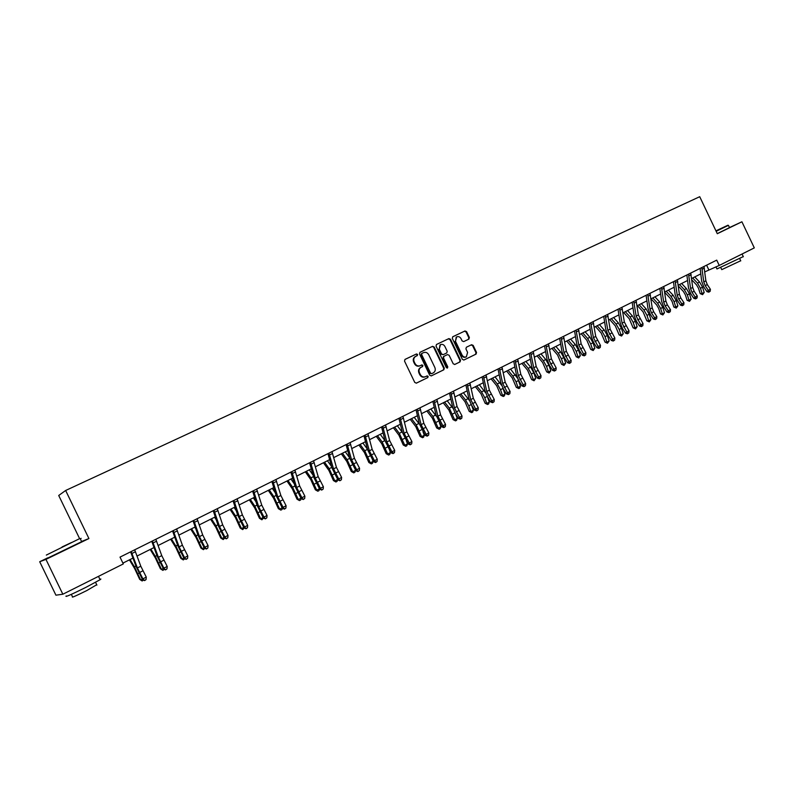 <?xml version="1.0" encoding="UTF-8"?>
<svg xmlns="http://www.w3.org/2000/svg" width="794" height="794" viewBox="0 0 794 794"><rect width="100%" height="100%" fill="white"/><g stroke="black" fill="none" stroke-linecap="round" stroke-linejoin="round"><path stroke-width="1.19" d="M417.624 354.432L416.473 353.965L405.039 359.384L404.523 361.091L414.776 382.46L416.413 383.125L427.807 377.587L428.145 376.396L427.003 375.939L425.534 376.644C423.361 377.428 421.614 376.713 420.304 374.52L419.45 372.743C418.567 370.401 419.073 368.605 420.979 367.354L422.557 366.6L422.884 365.419L421.743 364.952L420.274 365.657C418.081 366.421 416.334 365.716 415.024 363.513L414.17 361.736C413.297 359.424 413.793 357.637 415.659 356.387L417.297 355.603L417.624 354.432M416.87 355.811L417.118 354.69L415.967 354.213L404.9 359.474M416.225 383.194L427.281 377.825L427.629 376.634L426.636 376.118M425.356 376.733L425.028 376.882C422.845 377.656 421.098 376.952 419.788 374.758L418.944 372.982C418.061 370.639 418.567 368.843 420.463 367.592L422.041 366.838L422.378 365.657L421.286 365.171M468.897 339.117L469.363 337.47L466.574 331.624L464.986 330.959L452.759 336.755L452.312 338.393L462.346 359.345L463.934 360.01L476.082 354.094L476.539 352.447L473.164 345.39L471.586 344.725L466.376 347.236L465.919 348.884L467.597 352.397L466.366 356.814C464.599 357.469 463.17 356.893 462.078 355.067L455.478 341.281L456.659 336.904C458.456 336.209 459.915 336.795 461.016 338.641L462.118 340.934L463.706 341.599L468.897 339.117M717.3 233.714L741.914 221.784L754.3 247.887L719.245 265.444L716.724 260.134L120.013 557.12L123.308 563.929L62.845 594.22L45.953 559.383L88.918 538.54L65.644 490.484L699.722 196.704L717.3 233.714M434.189 346.998L432.571 346.333L419.986 352.298L419.53 353.965L429.713 375.205L431.341 375.87L443.826 369.796L444.303 368.118L434.189 346.998L432.055 346.591L419.897 352.357M436.531 344.457L448.898 338.591L450.496 339.256L460.53 360.228L460.054 361.895L454.803 364.446L453.205 363.791L449.116 355.265L447.508 354.59L443.975 356.298L443.518 357.955L447.776 366.858L447.449 368.029L446.307 367.572L436.035 346.124L436.492 344.477M65.644 490.484L58.716 495.486L79.569 538.55M47.749 557.835L39.7 561.735L45.953 559.383M39.7 561.735L55.927 595.182L62.845 594.22M741.914 221.784L729.488 227.55M79.618 538.64L46.32 555.085M704.814 271.876L719.245 265.444M122.911 563.115L132.945 558.093M137.044 556.048L154.026 547.542M158.115 545.498L174.759 537.171M178.858 535.116L195.175 526.948M199.284 524.894L215.273 516.894M219.382 514.83L235.064 506.989M239.183 504.924L254.556 497.233M258.665 495.168L273.751 487.625M277.87 485.561L292.658 478.167M296.767 476.102L311.278 468.837M315.397 466.783L329.629 459.657M333.748 457.592L347.703 450.615M351.821 448.55L365.518 441.692M369.637 439.638L383.075 432.909M387.194 430.844L400.384 424.244M404.493 422.19L417.436 415.709M421.554 413.654L434.249 407.292M438.367 405.238L450.833 398.995M454.942 396.94L467.18 390.817M471.289 388.762L483.298 382.748M487.397 380.693L499.198 374.788M503.297 372.733L514.879 366.937M518.968 364.893L530.342 359.196M534.431 357.151L545.607 351.563M549.686 349.519L560.663 344.03M564.742 341.986L575.511 336.596M579.59 334.552L590.17 329.262M594.24 327.217L604.631 322.017M608.7 319.982L618.913 314.871M622.972 312.846L632.997 307.824M637.056 305.789L646.902 300.866M650.951 298.832L660.638 293.988M664.677 291.964L674.195 287.21M678.225 285.185L687.574 280.51M691.604 278.496L700.794 273.89M706.6 265.176L708.834 269.871M88.918 538.54L81.574 541.478M415.689 356.377L415.153 356.635C413.287 357.886 412.791 359.672 413.674 361.985L414.17 361.736M420.274 365.657L419.758 365.895C417.575 366.669 415.828 365.955 414.518 363.761L413.674 361.985M431.152 375.939L443.3 370.024L443.777 368.356L433.673 347.256M422.001 353.37L421.644 354.551L430.576 373.18L431.718 373.646L433.306 372.872C435.211 371.632 435.727 369.845 434.844 367.493L428.75 354.779C427.46 352.596 425.723 351.881 423.549 352.635L422.001 353.37M421.495 353.618L421.138 354.799L421.644 354.551M431.718 373.646L430.06 373.418L421.138 354.799M436.392 344.536L448.898 338.591M454.625 364.515L459.528 362.133L459.994 360.476L449.96 339.524L448.362 338.849M447.508 354.59L443.449 356.546L442.983 358.203L447.24 367.096L447.776 366.858M447.121 368.108L447.24 367.096M444.878 346.412C443.757 344.546 442.288 343.971 440.472 344.665L439.261 349.082L441.603 353.975L443.221 354.64L446.754 352.943L447.211 351.285L444.878 346.412M440.065 344.864L439.261 349.082M443.221 354.64L441.077 354.223L438.745 349.34M456.252 337.113L455.478 341.281M466.157 356.913L465.83 357.062C464.053 357.717 462.624 357.141 461.542 355.315L454.942 341.549M463.756 360.079L475.527 354.342L475.983 352.695L472.609 345.648L471.14 344.943M468.4 339.356L468.817 337.728L466.028 331.892L464.45 331.227L452.659 336.815M129.422 559.859L134.613 568.504L139.684 579.362L140.687 579.987L134.444 566.847L130.057 559.542M143.516 580.116L142.126 580.97L139.684 579.362M142.126 580.97L140.687 579.987L142.295 579.163M134.682 549.815L140.806 566.221L146.275 577.129L142.89 578.856L144.587 580.613L146.066 579.58L144.707 580.275M131.199 551.552L137.412 567.928L142.89 578.856L142.583 579.699L136.082 566.509L130.623 551.84M142.583 579.699L144.587 580.613M146.066 579.58L146.275 577.129M62.061 546.957L71.5 542.51L62.061 546.957M99.875 579.263L100.888 579.044L100.094 579.719L85.911 587.361C70.954 594.736 64.393 597.594 66.23 595.937M98.158 576.533L67.46 591.907M96.729 584.741L86.675 590.627C75.936 595.927 71.222 597.971 72.512 596.76L71.341 594.349M81.673 541.677L47.848 558.023M86.854 582.191L78.924 586.161M80.055 538.798C81.454 538.163 81.524 538.173 80.283 538.808L80.204 538.848M716.009 231.004L727.959 225.218L715.94 230.846M728.376 225.367L716.158 231.322M715.95 230.885L721.557 228.265L715.99 230.965M743.283 256.611L716.962 268.968L715.95 266.844M742.023 254.04L724.307 262.913M740.723 260.75L721.766 269.632L720.803 267.628M729.517 227.62L717.25 233.625M735.492 257.306L730.907 259.608M150.195 549.468L155.406 558.003L160.418 568.782L161.47 569.387L155.296 556.336L150.88 549.12M164.289 569.367L162.869 570.38L160.418 568.782M162.869 570.38L161.47 569.387L163.227 568.494M170.631 539.235L175.881 547.671L180.843 558.371L181.935 558.946L175.821 545.994L171.375 538.858M184.734 558.778L183.295 559.939L180.843 558.371M183.295 559.939L181.935 558.946L183.831 557.984M174.978 537.786L174.63 537.23M155.823 539.295L161.758 555.631L167.197 566.45L163.872 568.157L165.509 569.913L166.988 568.891L165.658 569.566M152.388 541.002L158.423 557.319L163.872 568.157L163.514 569.02L157.053 555.929L151.763 541.319M152.468 541.071L151.962 541.22M163.514 569.02L165.509 569.913M166.988 568.891L167.197 566.45M176.635 528.943L182.392 545.22L187.791 555.949L184.516 557.616L186.114 559.383L187.583 558.361L186.272 559.026M173.251 530.62L179.107 546.877L184.516 557.616L184.109 558.5L177.697 545.518L172.576 530.958M173.32 530.69L172.794 530.849M184.109 558.5L186.114 559.383M187.583 558.361L187.791 555.949M190.758 529.161L196.039 537.498L200.951 548.128L202.083 548.664L196.029 535.811L191.553 528.764M204.882 548.366L203.403 549.666L200.951 548.128M203.403 549.666L202.083 548.664L204.108 547.632M195.81 528.804L194.758 527.156M210.589 519.236L215.899 527.474L220.742 538.034L221.923 538.54L215.918 525.777L211.432 518.819M224.712 538.114L223.203 539.553L220.742 538.034M223.203 539.553L221.923 538.54L224.067 537.449M216.236 519.792L214.588 517.231M230.111 509.47L235.441 517.609L240.245 528.089L241.455 528.576L235.51 515.901L230.994 509.023M244.234 528.02L242.696 529.598L240.245 528.089M242.696 529.598L241.455 528.576L243.728 527.414M236.284 510.78L234.111 507.465M197.111 518.75L202.698 534.957L208.068 545.597L204.842 547.245L206.39 549.021L207.859 547.999L206.569 548.654M193.786 520.398L199.463 536.595L204.842 547.245L204.386 548.148L198.014 535.275L193.061 520.765M193.855 520.467L193.289 520.646M204.386 548.148L206.39 549.021M207.859 547.999L208.068 545.597M217.278 508.706L222.687 524.864L228.037 535.414L224.851 537.032L226.35 538.808L227.818 537.796L226.548 538.441M214.003 510.344L219.511 526.472L224.851 537.032L224.355 537.955L218.022 525.181L213.229 510.731M214.072 510.403L213.477 510.602M224.355 537.955L226.35 538.808M227.818 537.796L228.037 535.414M237.128 498.831L242.378 514.919L247.688 525.39L244.562 526.978L246.001 528.764L247.48 527.752L246.229 528.387M233.902 500.438L239.242 516.507L244.562 526.978L244.016 527.921L237.724 515.246L233.089 500.845M233.972 500.498L233.347 500.716M244.016 527.921L246.001 528.764M247.48 527.752L247.688 525.39M249.336 499.843L254.695 507.892L259.449 518.303L260.7 518.76L254.814 506.175L250.279 499.376M263.469 518.085L261.901 519.782L259.449 518.303M261.901 519.782L260.7 518.76L263.092 517.539M255.986 501.798L253.336 497.838M256.68 489.104L261.762 505.133L267.052 515.505L263.965 517.083L265.365 518.869L266.834 517.857L265.603 518.482M253.504 490.682L258.675 506.691L263.965 517.083L263.37 518.045L257.127 505.46L252.641 491.109M253.574 490.742L252.909 490.98M263.37 518.045L265.365 518.869M266.834 517.857L267.052 515.505M268.273 490.364L273.662 498.314L278.366 508.656L279.657 509.083L273.821 496.597L269.265 489.868M282.426 508.279L282.029 509.5L280.818 510.115L278.366 508.656M280.818 510.115L279.657 509.083L282.158 507.813M275.339 492.866L272.282 488.36M275.925 479.516L280.858 495.486L286.108 505.778L283.071 507.326L284.431 509.123L285.9 508.11L284.689 508.736M272.799 481.075L277.821 497.024L283.071 507.326L282.446 508.309L276.243 495.823L271.895 481.531M272.868 481.144L272.173 481.382M282.446 508.309L284.431 509.123M285.9 508.11L286.108 505.778M286.942 481.025L292.351 488.886L296.996 499.158L298.326 499.565L292.549 487.159L287.964 480.509M301.125 498.543L300.648 499.992L299.457 500.597L296.996 499.158M299.457 500.597L298.326 499.565L300.946 498.225M294.376 483.993L290.941 479.02M294.892 470.078L299.666 485.988L304.886 496.2L301.899 497.729L303.209 499.525L304.678 498.513L303.477 499.128M291.815 471.616L296.668 487.496L301.899 497.729L301.224 498.721L295.06 486.335L290.862 472.093M291.874 471.676L291.16 471.944M301.224 498.721L303.209 499.525M304.678 498.513L304.886 496.2M305.323 471.825L310.762 479.596L315.357 489.799L316.717 490.176L310.99 477.859L306.395 471.279M319.545 488.965L318.99 490.623L317.818 491.218L315.357 489.799M317.818 491.218L316.717 490.176L319.446 488.786M313.094 475.199L309.323 469.82M313.57 460.788L318.196 476.628L323.386 486.762L320.439 488.27L321.709 490.067L323.178 489.064L321.997 489.66M310.533 462.297L315.248 478.117L320.439 488.27L319.724 489.273L313.61 476.986L309.541 462.793M310.603 462.356L309.849 462.634M319.724 489.273L321.709 490.067M323.178 489.064L323.386 486.762M323.446 462.753L328.905 470.435L333.45 480.578L334.85 480.926L329.173 468.688L324.557 462.197M337.708 479.526L337.063 481.382L335.912 481.978L333.45 480.578M335.912 481.978L334.85 480.926L337.678 479.487M331.515 466.475L327.446 460.748M331.971 451.627L336.448 467.408L341.618 477.462L338.71 478.941L339.941 480.747L341.4 479.745L340.239 480.34M328.974 453.116L333.54 468.877L338.71 478.941L337.956 479.963L331.882 467.775L327.942 453.632M329.044 453.176L328.269 453.473M337.956 479.963L339.941 480.747M341.4 479.745L341.618 477.462M341.301 453.811L346.779 461.413L351.285 471.487L352.715 471.815L347.087 459.666L342.452 453.235M353.747 472.867L352.715 471.815L355.553 470.366L354.878 472.281L353.747 472.867L351.285 471.487M355.553 470.366L355.315 469.75M349.648 457.84L345.301 451.816M350.094 442.605L354.442 458.327L359.573 468.301L356.714 469.76L357.896 471.567L359.354 470.564L358.213 471.15M347.147 444.074L351.573 459.776L356.714 469.76L355.92 470.802L349.886 458.694L346.085 444.61M347.216 444.134L346.412 444.442M355.92 470.802L357.896 471.567M359.354 470.564L359.573 468.301M358.908 445.007L364.396 452.52L368.863 462.525L370.312 462.833L364.744 450.764L360.099 444.412M371.314 463.885L370.312 462.833L373.111 461.403L372.436 463.319L371.314 463.885L368.863 462.525M373.111 461.403L372.555 459.934M367.503 449.285L362.898 443.002M367.959 433.713L372.168 449.374L377.269 459.269L374.45 460.709L375.929 462.098L375.592 462.515L377.051 461.522L375.929 462.098M365.061 435.162L369.339 450.803L374.45 460.709L373.627 461.761L367.622 449.751L363.95 435.708M365.121 435.221L364.297 435.539M373.627 461.761L375.592 462.515M377.051 461.522L377.269 459.269M376.257 436.323L381.765 443.757L386.182 453.692L387.671 453.979L382.142 441.99L377.487 435.708M388.643 455.041L387.671 453.979L390.42 452.57L389.745 454.476L388.643 455.041L386.182 453.692M390.42 452.57L389.576 450.327M385.09 440.839L380.247 434.328M385.566 424.959L389.636 440.551L394.707 450.377L391.938 451.786L393.387 453.176L393.04 453.602L394.499 452.61L393.387 453.176M382.698 426.378L386.847 441.96L391.938 451.786L391.065 452.858L385.11 440.928L381.557 426.944M382.768 426.438L381.914 426.775M391.065 452.858L393.04 453.602M394.499 452.61L394.707 450.377M393.358 427.758L398.886 435.122L403.253 444.987L404.771 445.245L399.293 433.345L394.618 427.132M405.714 446.317L404.771 445.245L407.491 443.866L406.806 445.762L405.714 446.317L403.253 444.987M407.491 443.866L406.389 440.918M402.409 432.502L397.347 425.763M402.915 416.324L406.856 431.857L411.907 441.603L409.168 443.002L410.597 444.382L410.23 444.809L411.689 443.826L410.597 444.382M400.097 417.723L404.106 433.236L409.168 443.002L408.265 444.074L402.34 432.244L398.916 418.309M400.156 417.783L399.283 418.13M408.265 444.074L410.23 444.809M411.689 443.826L411.907 441.603M410.22 419.321L415.758 426.596L420.095 436.412L421.634 436.65L416.205 424.82L411.52 418.666M422.547 437.712L421.634 436.65L424.314 435.281L423.619 437.166L422.547 437.712L420.095 436.412M424.314 435.281L422.994 431.698M419.49 424.284L414.21 417.326M420.016 407.808L423.827 423.281L428.849 432.958L426.15 434.338L427.549 435.708L427.182 436.144L428.631 435.162L427.549 435.708M417.237 409.188L421.118 424.651L426.15 434.338L425.217 435.42L419.331 423.668L416.026 409.793M417.297 409.257L416.393 409.605M425.217 435.42L427.182 436.144M428.631 435.162L428.849 432.958M426.844 411.004L432.402 418.2L436.69 427.946L438.258 428.164L432.879 416.413L428.184 410.329M439.151 429.236L438.258 428.164L440.908 426.815L440.204 428.691L439.151 429.236L436.69 427.946M440.908 426.815L439.38 422.656M436.333 416.195L430.834 409.009M421.942 364.883L422.2 365.409M427.212 375.87L427.46 376.386M436.869 399.422L440.561 414.835L445.553 424.433L442.893 425.792L444.273 427.162L443.886 427.609L445.335 426.626L444.273 427.162M434.129 400.781L437.891 416.175L442.893 425.792L441.93 426.894L436.085 415.232L432.889 401.397M434.189 400.841L433.266 401.208M441.93 426.894L443.886 427.609M445.335 426.626L445.553 424.433M443.241 402.796L448.818 409.912L453.056 419.599L454.654 419.798L449.325 408.126L444.61 402.111M455.518 420.87L454.654 419.798L457.265 418.468L456.56 420.344L455.518 420.87L453.056 419.599M457.265 418.468L455.567 413.783M452.957 408.235L447.221 400.801M453.493 391.144L457.056 406.498L462.029 416.026L459.398 417.366L460.758 418.736L460.361 419.182L461.81 418.2L460.758 418.736M450.793 392.494L454.426 407.828L459.398 417.366L458.406 418.478L455.141 413.088L452.6 406.895L449.513 393.129M450.843 392.554L449.91 392.931M458.406 418.478L460.361 419.182M461.81 418.2L462.029 416.026M459.418 394.697L464.996 401.744L469.204 411.371L470.822 411.55L468.758 405.803L465.532 399.958L460.818 394.003M471.656 412.632L470.822 411.55L473.393 410.24L472.688 412.106L471.656 412.632L469.204 411.371M473.393 410.24L471.537 405.069M469.353 400.414L463.388 392.712M469.879 382.996L473.323 398.28L478.266 407.739L475.675 409.059L477.015 410.429L476.608 410.885L478.048 409.903L477.015 410.429M467.209 384.316L470.733 399.59L475.675 409.059L474.653 410.19L471.398 404.831L468.877 398.687L465.909 384.971M467.269 384.375L466.306 384.762M474.653 410.19L476.608 410.885M478.048 409.903L478.266 407.739M475.368 386.718L480.956 393.695L485.124 403.253L486.772 403.412L484.737 397.695L481.531 391.899L476.797 386.003M487.576 404.493L486.772 403.412L489.303 402.121L488.588 403.977L487.576 404.493L485.124 403.253M489.303 402.121L487.308 396.504M485.551 392.752L479.338 384.733M486.037 374.947L489.372 390.182L494.285 399.571L491.734 400.871L493.044 402.24L492.627 402.687L494.067 401.714L493.044 402.24M483.407 376.257L486.811 391.472L491.734 400.871L490.682 402.012L487.427 396.702L484.945 390.588L482.077 376.922M483.467 376.316L482.484 376.713M490.682 402.012L492.627 402.687M494.067 401.714L494.285 399.571M491.099 378.847L496.707 385.745L500.825 395.253L502.503 395.392L500.498 389.705L497.302 383.949L492.558 378.113M503.277 396.474L502.503 395.392L504.994 394.112L504.279 395.958L503.277 396.474L500.825 395.253M504.994 394.112L502.85 388.018M501.56 385.269L495.059 376.862M501.967 367.017L505.192 382.192L510.085 391.511L507.565 392.792L508.855 394.161L508.428 394.618L509.867 393.645L508.855 394.161M499.376 368.307L502.671 383.462L507.565 392.792L506.483 393.943L503.237 388.673L500.776 382.609L498.017 368.992M499.436 368.366L498.434 368.773M506.483 393.943L508.428 394.618M509.867 393.645L510.085 391.511M506.622 371.076L512.229 377.904L516.318 387.353L518.016 387.472L516.04 381.815L512.855 376.108L508.11 370.332M518.77 388.564L518.016 387.472L520.477 386.212L519.752 388.058L518.77 388.564L516.318 387.353M520.477 386.212L518.045 379.373M517.48 378.152L510.582 369.091M517.688 359.196L520.795 374.311L525.658 383.562L523.177 384.832L524.457 386.192L524.01 386.648L525.449 385.676L524.457 386.192M515.127 360.466L518.313 375.562L523.177 384.832L522.065 385.983L518.829 380.763L516.398 374.728L513.738 361.161M515.187 360.526L514.165 360.952M522.065 385.983L524.01 386.648M525.449 385.676L525.658 383.562M521.926 363.414L527.553 370.173L531.603 379.562L533.32 379.661L531.375 374.034L528.209 368.366L523.444 362.65M534.054 380.753L533.32 379.661L535.751 378.42L534.054 380.753L531.603 379.562M535.751 378.42L533.816 372.803L530.64 367.136L525.886 361.429M533.191 351.484L536.188 366.53L541.032 375.721L538.58 376.971L539.831 378.321L539.384 378.788L540.813 377.825L539.831 378.321M530.67 352.734L533.737 367.771L538.58 376.971L537.449 378.133L534.213 372.962L531.811 366.957L529.251 353.439M530.72 352.794L529.687 353.221M537.449 378.133L539.384 378.788M540.813 377.825L541.032 375.721M537.042 355.851L542.669 362.54L546.679 371.87L548.416 371.959L546.5 366.362L543.344 360.734L538.58 355.077M549.13 373.051L548.416 371.959L550.818 370.738L549.13 373.051L546.679 371.87M550.818 370.738L548.912 365.141L545.756 359.523L540.992 353.876M548.475 343.871L551.383 358.858L556.197 367.979L553.775 369.22L555.006 370.57L554.54 371.036L555.979 370.073L555.006 370.57M545.994 345.112L548.962 360.089L553.775 369.22L552.614 370.391L549.398 365.26L547.016 359.285L544.545 345.827M546.044 345.172L544.992 345.608M552.614 370.391L554.54 371.036M555.979 370.073L556.197 367.979M551.949 348.387L557.587 355.017L561.566 364.287L563.323 364.357L561.427 358.789L558.291 353.201L553.517 347.603M564.008 365.448L563.323 364.357L565.685 363.146L564.008 365.448L561.566 364.287M565.685 363.146L563.809 357.588L560.663 352L555.889 346.412M563.561 336.368L566.36 351.295L571.154 360.357L568.772 361.568L569.983 362.918L569.506 363.394L570.936 362.431L569.983 362.918M561.11 337.579L563.978 352.496L568.772 361.568L567.581 362.749L564.365 357.657L562.013 351.722L559.641 338.313M561.169 337.639L560.098 338.095M567.581 362.749L569.506 363.394M570.936 362.431L571.154 360.357M566.658 341.023L572.305 347.583L576.246 356.804L578.022 356.853L576.166 351.315L573.03 345.767L568.256 340.229M578.687 357.955L578.022 356.853L580.364 355.662L578.687 357.955L576.246 356.804M580.364 355.662L578.508 350.134L575.372 344.586L570.598 339.058M578.449 328.954L581.148 343.832L585.912 352.824L583.56 354.025L584.751 355.365L584.265 355.841L585.694 354.888L584.751 355.365M576.027 330.155L578.796 345.013L583.56 354.025L582.349 355.216L579.144 350.164L576.811 344.259L574.538 330.899M576.087 330.215L574.995 330.671M582.349 355.216L584.265 355.841M585.694 354.888L585.912 352.824M581.178 333.758L586.835 340.259L590.736 349.42L592.532 349.449L590.696 343.941L587.58 338.433L582.796 332.944M593.168 350.551L592.532 349.449L594.845 348.278L593.168 350.551L590.736 349.42M594.845 348.278L593.009 342.77L589.892 337.271L585.109 331.793M593.138 321.649L595.738 336.458L600.472 345.39L598.15 346.571L599.331 347.921L598.835 348.397L600.264 347.444L599.331 347.921M590.746 322.83L593.416 337.629L598.15 346.571L596.919 347.772L593.723 342.76L591.421 336.894L589.227 323.585M590.805 322.89L589.694 323.357M596.919 347.772L598.835 348.397M600.264 347.444L600.472 345.39M595.51 326.582L601.167 333.014L605.038 342.125L606.854 342.145L605.048 336.666L601.941 331.197L597.157 325.758M607.47 343.246L606.854 342.145L609.137 340.983L607.47 343.246L605.038 342.125M609.137 340.983L607.331 335.505L604.224 330.046L599.44 324.617M607.628 314.434L610.139 329.182L614.854 338.055L612.561 339.227L613.722 340.566L613.216 341.043L614.635 340.1L613.722 340.566M605.276 315.605L607.847 330.344L612.561 339.227L611.301 340.437L608.115 335.455L605.832 329.629L603.728 316.369M605.326 315.665L604.204 316.141M611.301 340.437L613.216 341.043M614.635 340.1L614.854 338.055M609.663 319.506L615.32 325.877L619.161 334.929L620.987 334.929L619.211 329.48L616.114 324.051L611.33 318.672M621.583 336.031L620.987 334.929L623.24 333.788L621.583 336.031L619.161 334.929M623.24 333.788L621.464 328.339L618.377 322.92L613.583 317.54M621.93 307.318L624.352 322.007L629.037 330.82L626.774 331.971L627.915 333.311L627.399 333.798L628.818 332.845L627.915 333.311M619.608 308.469L622.079 323.158L626.774 331.971L625.493 333.192L622.317 328.25L620.064 322.453L618.04 309.253M619.657 308.529L618.526 309.015M625.493 333.192L627.399 333.798M628.818 332.845L629.037 330.82M623.627 312.518L629.295 318.821L633.096 327.823L634.942 327.813L633.185 322.384L630.108 316.995L625.315 311.665M635.518 328.914L634.942 327.813L637.165 326.681L635.518 328.914L633.096 327.823M637.165 326.681L635.408 321.262L632.332 315.873L627.538 310.553M636.044 300.291L638.376 314.93L643.041 323.674L640.808 324.815L641.929 326.145L641.413 326.632L642.822 325.689L641.929 326.145M633.751 301.432L636.143 316.052L640.808 324.815L639.507 326.036L636.331 321.143L634.098 315.377L632.173 302.216M633.801 301.492L632.649 301.978M639.507 326.036L641.413 326.632M642.822 325.689L643.041 323.674M637.413 305.611L643.09 311.863L646.852 320.806L648.718 320.786L646.991 315.387L643.924 310.037L639.12 304.757M649.274 321.888L648.718 320.786L650.911 319.664L649.274 321.888L646.852 320.806M650.911 319.664L649.184 314.275L646.118 308.926L641.324 303.655M649.978 293.353L652.221 307.933L653.69 311.754L656.856 316.617L654.653 317.749L655.765 319.079L655.239 319.565L656.648 318.622L655.765 319.079M647.715 294.485L650.008 309.045L651.487 312.876L654.653 317.749L653.333 318.98L650.167 314.116L647.964 308.39L646.108 295.279M647.765 294.534L646.604 295.031M653.333 318.98L655.239 319.565M656.648 318.622L656.856 316.617M651.03 298.802L656.707 304.985L658.732 308.529L660.439 313.888L662.325 313.848L660.618 308.479L657.561 303.159L652.757 297.929M662.861 314.95L662.325 313.848L664.489 312.737L662.861 314.95L660.439 313.888M664.489 312.737L662.782 307.377L659.735 302.067L654.931 296.847M663.734 286.505L665.888 301.035L667.347 304.836L670.503 309.66L668.33 310.772L669.421 312.092L668.885 312.588L670.295 311.645L669.421 312.092M661.501 287.617L663.715 302.127L665.164 305.938L668.33 310.772L666.99 312.012L663.834 307.189L661.65 301.482L659.874 288.43M661.551 287.676L660.37 288.182M666.99 312.012L668.885 312.588M670.295 311.645L670.503 309.66M664.727 292.351L670.146 298.207L672.171 301.72L673.848 307.05L675.754 306.99L674.066 301.651L671.029 296.37L666.226 291.2M676.27 308.102L675.754 306.99L677.887 305.898L676.27 308.102L673.848 307.05M677.887 305.898L676.21 300.569L673.173 295.299L668.369 290.128M677.312 279.746L679.386 294.217L680.825 297.998L683.981 302.782L681.828 303.884L682.9 305.204L682.354 305.7L683.763 304.767L682.9 305.204M675.108 280.848L677.232 295.299L678.672 299.09L681.828 303.884L680.468 305.124L677.322 300.34L675.158 294.673L673.461 281.662M675.158 280.907L673.967 281.413M680.468 305.124L682.354 305.7M683.763 304.767L683.981 302.782M678.344 286.068L683.426 291.507L685.44 294.991L687.098 300.291L689.013 300.231L687.356 294.911L684.329 289.671L679.515 284.54M689.51 301.333L689.013 300.231L691.117 299.149L689.51 301.333L687.098 300.291M691.117 299.149L689.47 293.84L686.443 288.609L681.629 283.478M690.72 273.076L692.705 287.488L694.135 291.249L697.281 296.003L695.157 297.085L696.219 298.395L695.663 298.901L697.063 297.968L696.219 298.395M688.547 274.158L690.582 288.559L692.011 292.321L695.157 297.085L693.777 298.336L690.641 293.582L688.497 287.944L686.879 274.992M688.596 274.218L687.386 274.734M693.777 298.336L695.663 298.901M697.063 297.968L697.281 296.003M691.773 279.835L696.536 284.887L698.541 288.351L700.179 293.621L702.104 293.542L700.467 288.262L697.46 283.051L692.646 277.969M702.591 294.653L702.104 293.542L704.189 292.48L702.591 294.653L700.179 293.621M704.189 292.48L702.561 287.2L699.544 281.999L694.74 276.927M703.96 266.486L705.866 280.838L707.275 284.58L710.412 289.294L708.317 290.366L709.36 291.676L708.804 292.182L710.203 291.249L709.36 291.676M701.807 267.558L703.772 281.9L705.181 285.642L708.317 290.366L706.918 291.626L703.792 286.912L701.678 281.304L700.129 268.392M701.856 267.618L700.645 268.144M706.918 291.626L708.804 292.182M710.203 291.249L710.412 289.294M415.967 354.213L416.473 353.965M414.518 363.761L415.024 363.513M422.021 366.848L422.537 366.61M420.552 367.553L421.068 367.314M418.944 372.982L419.45 372.743M419.788 374.758L420.304 374.52M443.777 368.356L444.303 368.118M443.28 370.034L443.816 369.796M432.055 346.591L432.571 346.333M430.06 373.418L430.576 373.18M449.96 339.524L450.496 339.256M459.994 360.476L460.53 360.228M459.508 362.143L460.054 361.895M443.479 356.536L444.005 356.278M442.983 358.203L443.518 357.955M441.077 354.223L441.603 353.975M461.542 355.315L462.078 355.067M472.609 345.648L473.164 345.39M475.983 352.695L476.539 352.447M475.517 354.352L476.072 354.104M464.45 331.227L464.986 330.959M466.028 331.892L466.574 331.624M468.817 337.728L469.363 337.47M137.918 573.635L139.039 573.06M134.444 566.847L135.923 566.102M140.806 566.221L137.412 567.928M142.9 570.817L139.516 572.534M135.446 551.731L132.032 553.438M158.75 563.065L159.971 562.44M155.296 556.336L156.904 555.522M179.265 552.654L180.575 551.989M175.821 545.994L177.548 545.121M161.758 555.631L158.423 557.319M163.832 560.207L160.497 561.894M156.577 541.2L153.212 542.878M182.392 545.22L179.107 546.877M184.426 549.756L181.151 551.423M177.37 530.839L174.055 532.486M199.453 542.411L200.862 541.707M196.029 535.811L197.885 534.868M219.343 532.327L220.831 531.573M215.918 525.777L217.893 524.784M238.915 522.392L240.493 521.598M235.51 515.901L237.605 514.849M202.698 534.957L199.463 536.595M204.713 539.473L201.478 541.111M197.835 520.626L194.58 522.254M222.687 524.864L219.511 526.472M224.682 529.34L221.496 530.958M217.983 510.582L214.777 512.18M242.378 514.919L239.242 516.507M244.344 519.375L241.207 520.963M237.823 500.696L234.667 502.265M258.199 512.616L259.856 511.773M254.814 506.175L257.008 505.063M261.762 505.133L258.675 506.691M263.697 509.55L260.621 511.118M257.355 490.95L254.249 492.508M277.195 502.979L278.932 502.096M273.821 496.597L276.123 495.436M280.858 495.486L277.821 497.024M282.773 499.883L279.736 501.421M276.6 481.363L273.533 482.891M295.904 493.491L297.72 492.568M292.549 487.159L294.951 485.948M299.666 485.988L296.668 487.496M301.561 490.355L298.564 491.873M295.547 471.914L292.529 473.423M314.345 484.132L316.23 483.179M310.99 477.859L313.501 476.589M318.196 476.628L315.248 478.117M320.061 480.966L317.114 482.464M314.206 462.604L311.238 464.093M332.507 474.921L334.473 473.929M329.173 468.688L331.773 467.378M336.448 467.408L333.54 468.877M338.294 471.725L335.386 473.194M332.597 453.443L329.669 454.902M350.402 465.84L352.437 464.808M347.087 459.666L349.777 458.307M354.442 458.327L351.573 459.776M356.258 462.614L353.399 464.063M350.71 444.412L347.832 445.851M368.049 456.887L370.153 455.825M364.744 450.764L367.523 449.364M372.168 449.374L369.339 450.803M373.964 453.632L371.145 455.061M368.565 435.509L365.726 436.928M385.437 448.074L387.601 446.972M382.142 441.99L384.911 440.601M389.636 440.551L386.847 441.96M391.412 444.779L388.633 446.188M386.162 426.735L383.353 428.135M402.578 439.38L404.811 438.248M399.293 433.345L402.022 431.966M406.856 431.857L404.106 433.236M408.612 436.055L405.873 437.444M403.501 418.091L400.732 419.47M419.47 430.805L421.763 429.643M416.205 424.82L418.895 423.47M423.827 423.281L421.118 424.651M425.564 427.46L422.865 428.829M420.592 409.575L417.862 410.935M436.134 422.348L438.487 421.157M432.879 416.413L435.529 415.083M440.561 414.835L437.891 416.175M442.278 418.984L439.608 420.334M437.434 401.178L434.755 402.508M452.56 414.021L454.972 412.801M449.325 408.126L451.935 406.806M457.056 406.498L454.426 407.828M458.753 410.627L456.123 411.957M454.039 392.891L451.399 394.211M468.758 405.803L471.229 404.553M465.532 399.958L468.113 398.657M473.323 398.28L470.733 399.59M475.001 402.389L472.41 403.699M470.415 384.733L467.815 386.033M484.737 397.695L487.258 396.414M481.531 391.899L484.072 390.618M489.372 390.182L486.811 391.472M491.029 394.261L488.479 395.551M486.573 376.674L483.993 377.964M500.498 389.705L502.999 388.435M497.302 383.949L499.803 382.678M505.192 382.192L502.671 383.462M506.83 386.241L504.309 387.522M502.493 368.734L499.952 370.004M516.04 381.815L518.512 380.564M512.855 376.108L515.326 374.857M520.795 374.311L518.313 375.562M522.422 378.341L519.931 379.592M518.204 360.903L515.693 362.153M531.375 374.034L533.816 372.803M528.209 368.366L530.64 367.136M536.188 366.53L533.737 367.771M537.796 370.54L535.345 371.781M533.697 353.181L531.226 354.412M546.5 366.362L548.912 365.141M543.344 360.734L545.756 359.523M551.383 358.858L548.962 360.089M552.961 362.848L550.55 364.069M548.972 345.559L546.54 346.779M561.427 358.789L563.809 357.588M558.291 353.201L560.663 352M566.36 351.295L563.978 352.496M567.928 355.255L565.546 356.466M564.048 338.046L561.646 339.246M576.166 351.315L578.508 350.134M573.03 345.767L575.372 344.586M581.148 343.832L578.796 345.013M582.697 347.762L580.345 348.953M578.925 330.632L576.553 331.813M590.696 343.941L593.009 342.77M587.58 338.433L589.892 337.271M595.738 336.458L593.416 337.629M597.277 340.368L594.954 341.549M593.604 323.317L591.262 324.478M605.048 336.666L607.331 335.505M601.941 331.197L604.224 330.046M610.139 329.182L607.847 330.344M611.658 333.073L609.365 334.244M608.095 316.091L605.782 317.243M619.211 329.48L621.464 328.339M616.114 324.051L618.377 322.92M624.352 322.007L622.079 323.158M625.851 325.877L623.588 327.029M622.387 308.965L620.104 310.097M633.185 322.384L635.408 321.262M630.108 316.995L632.332 315.873M638.376 314.93L636.143 316.052M639.865 318.771L637.632 319.903M636.49 301.928L634.247 303.05M646.991 315.387L649.184 314.275M643.924 310.037L646.118 308.926M652.221 307.933L650.008 309.045M653.69 311.754L651.487 312.876M650.425 294.991L648.202 296.093M660.618 308.479L662.782 307.377M657.561 303.159L659.735 302.067M665.888 301.035L663.715 302.127M667.347 304.836L665.164 305.938M664.171 288.133L661.978 289.224M674.066 301.651L676.21 300.569M671.029 296.37L673.173 295.299M679.386 294.217L677.232 295.299M680.825 297.998L678.672 299.09M677.739 281.364L675.575 282.446M687.356 294.911L689.47 293.84M684.329 289.671L686.443 288.609M692.705 287.488L690.582 288.559M694.135 291.249L692.011 292.321M691.137 274.684L689.003 275.746M700.467 288.262L702.561 287.2M697.46 283.051L699.544 281.999M705.866 280.838L703.772 281.9M707.275 284.58L705.181 285.642M704.367 268.084L702.263 269.136M415.153 356.635L415.659 356.387M422.041 366.838L422.557 366.6M420.463 367.592L420.979 367.354M443.3 370.024L443.826 369.796M459.528 362.133L460.063 361.885M443.449 356.546L443.975 356.298M439.945 344.924L440.472 344.665M456.123 337.172L456.659 336.904M475.527 354.342L476.082 354.094M81.722 541.796L80.283 538.808M95.568 582.339L96.898 585.089M100.094 579.719L98.476 576.375M729.537 227.66L728.445 225.367M739.76 258.735L740.772 260.869M743.353 256.76L742.122 254.159"/></g></svg>
